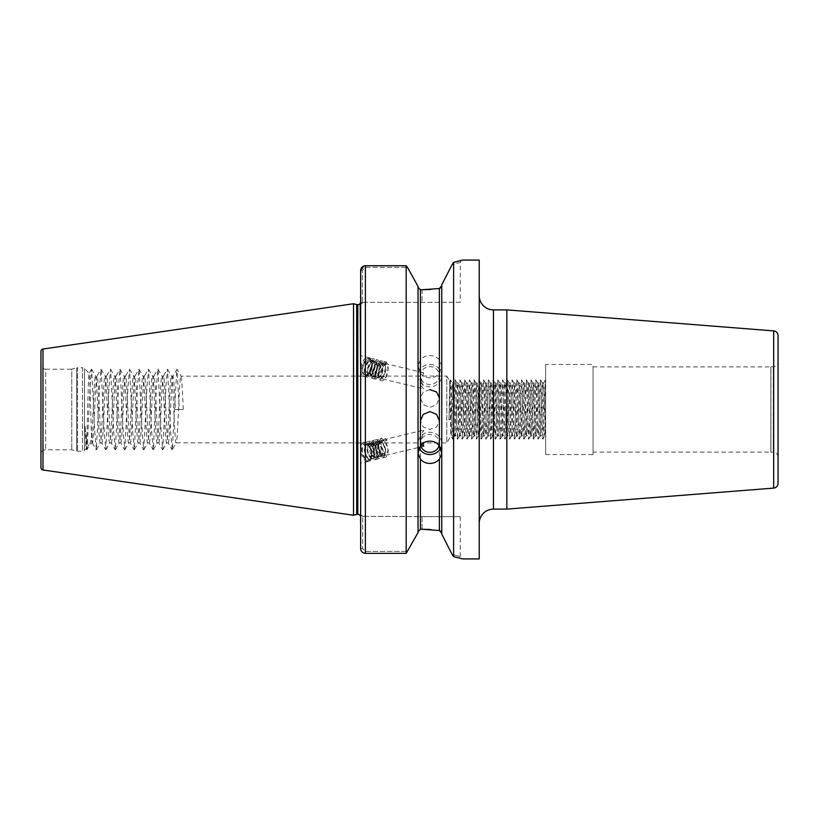 <?xml version="1.0" encoding="UTF-8"?>
<svg xmlns="http://www.w3.org/2000/svg" width="819" height="819" viewBox="0 0 819 819"><rect width="100%" height="100%" fill="white"/><g stroke="black" fill="none" stroke-linecap="round" stroke-linejoin="round"><path stroke-width="0.61" stroke-dasharray="4.09 3.07" d="M778.05 456.982L778.05 362.018A4.74 4.74 0 0 1 773.31 366.758L770.935 366.758L770.935 452.242L770.863 366.892L770.863 452.108L773.31 452.242L773.31 366.758L773.31 452.242A4.74 4.74 0 0 1 778.05 456.982L778.05 362.018M439.383 373.259L441.758 365.694L439.383 359.889C436.967 357.074 433.804 355.63 429.893 355.559C425.993 355.63 422.829 357.074 420.413 359.889L418.038 365.694L420.413 373.259C422.829 376.218 425.993 377.743 429.893 377.846C433.794 377.754 436.957 376.228 439.383 373.259L439.383 530.497L430.989 529.586M429.893 364.455A11.855 11.138 0 0 1 441.758 375.593A11.855 11.138 0 0 1 429.893 386.742A11.855 11.138 0 0 1 418.038 375.593A11.855 11.138 0 0 1 429.893 364.455M429.893 389.619L423.188 391.994L420.413 398.065L423.188 404.606L429.893 407.442L436.599 404.596L439.383 398.065L439.383 375.593A9.49 8.917 0 0 1 429.893 384.51A9.49 8.917 0 0 1 420.413 375.593A9.49 8.917 0 0 1 429.893 366.677A9.49 8.917 0 0 1 439.383 375.593M371.57 361.814A9.726 5.242 -76.5 0 1 371.754 363.226A9.726 5.242 -76.5 0 1 369.543 372.758A9.726 5.242 -76.5 0 1 363.953 376.494A9.726 5.242 -76.5 0 1 360.882 372.256A9.726 5.242 -76.5 0 1 360.647 369.758A9.726 5.242 -76.5 0 1 368.489 357.575A9.726 5.242 -76.5 0 1 371.57 361.814M360.647 372.195L360.647 355.702L368.489 357.575M419.093 448.003A11.855 11.138 0 0 1 418.038 443.407A11.855 11.138 0 0 1 429.893 432.258A11.855 11.138 0 0 1 441.758 443.407A11.855 11.138 0 0 1 440.704 448.003M421.048 444.983L420.679 439.957L423.454 433.22L423.669 430.159L420.413 435.718L420.679 437.899L423.3 443.099M420.659 445.434A9.49 8.917 0 0 1 420.413 443.407A9.49 8.917 0 0 1 429.893 434.49A9.49 8.917 0 0 1 439.383 443.407L439.383 420.935L436.599 427.016L429.893 429.381L423.188 427.006L420.413 420.935L420.413 435.718M360.882 451.965A9.726 5.242 76.5 0 1 360.647 449.242A9.726 5.242 76.5 0 1 363.953 442.506A9.726 5.242 76.5 0 1 371.57 451.965A9.726 5.242 76.5 0 1 371.754 453.572A9.726 5.242 76.5 0 1 368.489 461.425A9.726 5.242 76.5 0 1 360.882 451.965M360.647 452.027L360.647 443.304L360.647 454.586L360.647 443.304L363.953 442.506M368.489 461.425L360.647 463.298L360.647 454.586M441.758 285.677L441.758 533.323L441.758 285.677M460.258 302.303L363.012 302.303L362.285 303.04L362.285 270.536L365.387 267.301L407.432 267.301L365.387 267.301L362.285 270.536L362.285 303.04L363.012 302.303L460.258 302.303L460.258 262.459L452.108 264.609L460.258 262.459L462.039 260.247M545.628 364.435L545.628 454.565L545.628 364.435L593.069 364.435L593.069 454.565L593.069 364.435M545.628 454.565L593.069 454.565M450.767 418.785C451.279 402.027 451.74 382.36 452.231 382.934L453.409 382.934C452.62 381.316 451.832 437.684 451.044 436.066L450.767 418.785L448.986 419.871L449.713 381.122L446.795 376.064L446.795 442.936L446.795 376.064L180.999 376.167L177.006 369.267L179.279 409.5L183.251 409.5L175.307 409.5C174.519 389.189 173.72 378.04 172.932 376.064L177.006 369.267M452.794 439.117L450.481 379.883L452.231 382.934C453.02 381.316 453.808 437.684 454.596 436.066C455.384 437.684 456.183 381.316 456.971 382.934C457.76 381.316 458.558 437.684 459.346 436.066C460.135 437.684 460.923 381.316 461.711 382.934C462.5 381.316 463.298 437.684 464.086 436.066C464.875 437.684 465.673 381.316 466.461 382.934C467.25 381.316 468.038 437.684 468.826 436.066C469.615 437.684 470.413 381.316 471.201 382.934C471.99 381.316 472.788 437.684 473.577 436.066C474.365 437.684 475.153 381.316 475.941 382.934C476.73 381.316 477.528 437.684 478.316 436.066C479.105 437.684 479.903 381.316 480.692 382.934C481.48 381.316 482.268 437.684 483.056 436.066C483.845 437.684 484.643 381.316 485.432 382.934C486.22 381.316 487.018 437.684 487.807 436.066C488.595 437.684 489.383 381.316 490.171 382.934C490.96 381.316 491.758 437.684 492.547 436.066C493.335 437.684 494.133 381.316 494.922 382.934C495.71 381.316 496.498 437.684 497.287 436.066C498.075 437.684 498.873 381.316 499.662 382.934C500.45 381.316 501.238 437.684 502.037 436.066C502.825 437.684 503.613 381.316 504.402 382.934C505.19 381.316 505.988 437.684 506.777 436.066C507.565 437.684 508.353 381.316 509.152 382.934C509.94 381.316 510.728 437.684 511.517 436.066C512.305 437.684 513.103 381.316 513.892 382.934C514.68 381.316 515.468 437.684 516.267 436.066C517.055 437.684 517.843 381.316 518.632 382.934C519.42 381.316 520.219 437.684 521.007 436.066C521.795 437.684 522.583 381.316 523.382 382.934C524.17 381.316 524.959 437.684 525.747 436.066C526.535 437.684 527.334 381.316 528.122 382.934C528.91 381.316 529.698 437.684 530.497 436.066C531.285 437.684 532.074 381.316 532.862 382.934C533.65 381.316 534.449 437.684 535.237 436.066C536.025 437.684 536.814 381.316 537.602 382.934C538.4 381.316 539.189 437.684 539.977 436.066C540.765 437.684 541.564 381.316 542.352 382.934C543.14 381.316 543.929 437.684 544.717 436.066L545.628 436.066L545.341 379.883L542.946 439.148L540.601 379.883L538.196 439.148L535.831 379.852L533.456 439.148L531.111 379.883L528.716 439.148L526.371 379.883L523.965 439.148L521.621 379.883L519.226 439.148L516.881 379.883L514.486 439.148L512.141 379.883L509.735 439.148L507.391 379.883L504.995 439.148L502.651 379.883L500.255 439.148L497.85 379.883L495.505 439.148L493.14 379.852L490.765 439.148L488.39 379.852L486.025 439.148L483.65 379.852L481.275 439.148L478.91 379.852L476.535 439.148L474.16 379.852L471.795 439.148L469.42 379.852L467.045 439.148L464.68 379.852L462.305 439.148L459.93 379.852L457.565 439.148L455.19 379.852L452.846 439.117L450.767 436.066L446.795 442.936L176.249 442.833L172.266 449.733L176.802 369.267M450.481 379.883L449.703 381.122L450.767 434.275M40.95 364.435L40.95 454.565A4.74 4.74 0 0 1 45.69 449.815L71.785 449.815L76.73 451.146A2.846 2.846 0 0 0 77.467 451.238L82.463 451.238A2.846 2.846 0 0 0 84.47 450.409L84.47 368.591L84.47 450.409L86.149 448.73C87.121 450.573 88.114 370.383 89.158 373.28L84.47 368.591A2.846 2.846 0 0 0 82.463 367.762L82.463 451.238L82.463 367.762L77.467 367.762L77.467 451.238L77.467 367.762A2.846 2.846 0 0 0 76.73 367.854L76.73 451.146L76.73 367.854L71.785 369.185L71.785 449.815L71.785 369.185L45.69 369.185L45.69 449.815L45.69 369.185A4.74 4.74 0 0 1 40.95 364.435L40.95 454.565M91.421 369.267L89.158 373.28C90.049 371.621 90.981 435.38 91.943 442.014L91.943 442.936L89.138 445.741C87.705 446.509 86.343 440.018 85.063 426.279L86.087 448.699L86.886 449.733L87.254 447.839L90.1 385.8L91.626 369.267L94.85 433.2L96.366 449.733L99.59 385.8L101.116 369.267L104.33 433.2L105.856 449.733L109.081 385.8L110.596 369.267L113.821 433.2L115.346 449.733L118.56 385.8L120.086 369.267L123.311 433.2L124.826 449.733L128.051 385.8L129.576 369.267L132.791 433.2L134.316 449.733L137.541 385.8L139.056 369.267L142.281 433.2L143.806 449.733L147.021 385.8L148.546 369.267L151.761 433.2L153.286 449.733L156.511 385.8L158.036 369.267L161.251 433.2L162.776 449.733L165.991 385.8L167.516 369.267L170.741 433.2L172.266 449.733M479.228 295.659L479.228 523.341L479.228 295.659M360.647 442.936L360.647 376.064L360.647 442.936M362.182 302.303L360.186 303.388L360.647 270.536L360.647 304.678L360.647 270.536L362.285 270.536L360.647 270.536M360.647 548.576L362.684 548.576L362.684 516.359L362.684 548.576L365.387 551.392L407.606 551.392L365.387 551.392L362.684 548.576L360.647 548.576L360.186 515.612L360.647 514.322L360.186 515.612L362.182 516.697M364.557 457.975A7.821 4.218 76.5 0 1 361.916 451.965A7.821 4.218 76.5 0 1 363.605 444.717L365.407 444.113L362.274 449.211L362.305 451.873L364.557 457.975C368.745 461.916 371.15 460.442 371.754 453.572C370.116 446.068 367.403 443.12 363.605 444.717C366.953 443.581 369.533 445.935 371.345 451.771L371.672 454.361L369.492 459.234L365.632 456.449L364.076 448.781L366.994 443.744L371.928 446.253L374.396 453.706L372.379 458.527L368.345 455.794L366.789 448.136L369.717 443.089L374.652 445.608L377.119 453.061L375.092 457.882L371.068 455.149L369.543 450.143L369.512 447.481L372.645 442.383L377.375 444.952L379.832 452.405L377.815 457.227L373.792 454.494L372.236 446.826L375.358 441.728L380.088 444.307L382.227 449.16L382.555 451.75L380.538 456.572L376.505 453.849L374.979 448.843L374.948 446.181L378.081 441.083L382.811 443.652L384.95 448.515L385.278 451.105L383.251 455.927L379.228 453.194L377.702 448.188L377.672 445.526L380.804 440.427L385.534 442.997L387.663 447.86L387.991 450.45L385.974 455.272L381.951 452.538L380.395 444.871L383.312 439.834L386.906 440.868L386.312 439.516L385.114 441.298L386.906 440.868M385.114 441.298L381.521 440.264L378.593 445.301L380.149 452.968L384.183 455.702L386.199 450.88L383.732 443.427L378.798 440.919L375.88 445.956L377.436 453.624L381.296 456.408L383.476 451.535L381.019 444.082L376.085 441.564L373.157 446.611L374.713 454.269L378.573 457.053L380.763 452.18L378.296 444.737L373.362 442.219L370.434 447.256L371.99 454.924L375.849 457.708L378.04 452.835L377.713 450.245L375.573 445.382L370.638 442.864L367.721 447.911L367.751 450.573L369.277 455.579L373.136 458.364L375.317 453.48L374.989 450.9L372.86 446.038L367.926 443.519L364.998 448.566L365.028 451.218L366.554 456.224L370.413 459.009L372.604 454.135L372.276 451.545L370.137 446.683L365.407 444.113M386.906 364.015C382.534 365.448 380.374 369.328 380.425 375.665L382.524 378.982L385.974 376.873L387.991 369.42L387.663 366.932L385.534 363.718L380.6 365.366L377.672 372.604L377.702 375.02L379.811 378.337L383.251 376.228L385.278 368.775L384.95 366.288L382.811 363.073L377.876 364.711L374.948 371.949L374.979 374.365L377.088 377.682L380.538 375.573L382.555 368.12L382.227 365.632L380.088 362.418L375.153 364.066L372.236 371.304L372.266 373.71L374.365 377.037L377.815 374.928L379.832 367.465L379.504 364.987L377.375 361.763L372.44 363.411L369.512 370.649L369.543 373.065L371.652 376.382L375.092 374.273L377.119 366.82L376.791 364.332L373.935 360.831L369.717 362.756L366.789 369.993L366.82 372.41L368.929 375.726L372.379 373.618L374.396 366.165L374.068 363.677L371.212 360.186L366.994 362.111L364.076 369.349L364.107 371.754L366.206 375.082L369.656 372.973L371.672 365.509L371.345 363.032L368.499 359.531L363.605 362.336C367.393 357.033 370.116 357.33 371.754 363.226C371.15 370.69 368.755 374.508 364.557 374.672L362.305 371.335L362.274 368.919L365.202 361.681L369.42 359.756L372.276 363.247L372.604 365.735L370.577 373.188L367.137 375.297L365.028 371.98L364.998 369.564L367.926 362.326L372.143 360.401L374.989 363.902L375.317 366.39L373.3 373.843L369.85 375.952L367.751 372.635L367.721 370.219L370.638 362.981L374.856 361.056L377.713 364.557L378.04 367.035L376.023 374.498L372.573 376.607L370.464 373.28L370.434 370.874L373.362 363.636L377.579 361.711L380.436 365.202L380.763 367.69L378.736 375.143L375.297 377.252L373.188 373.935L373.157 371.519L376.085 364.281L380.303 362.356L383.149 365.858L383.476 368.345L381.459 375.798L378.009 377.907L375.911 374.59L375.88 372.174L378.798 364.936L383.016 363.012L385.872 366.502L386.199 368.99L384.183 376.443L380.733 378.552L378.624 375.235C378.583 368.898 380.743 365.018 385.114 363.585L386.312 361.937L386.906 364.015L385.114 363.585M420.679 374.846L420.413 376.74L423.669 388.841L420.679 385.309L420.413 383.282L423.669 372.737L420.679 374.846M364.404 374.641L364.414 374.652A7.821 4.218 -76.5 0 0 364.557 374.672L364.414 374.652A7.821 4.218 -76.5 0 1 361.916 371.232A7.821 4.218 -76.5 0 1 363.605 362.336M91.626 369.267L95.495 376.064C97.082 373.986 98.659 445.014 100.246 442.936C101.822 445.014 103.399 373.986 104.986 376.064L106.531 376.064C104.945 373.986 103.368 445.014 101.781 442.936C100.205 445.014 98.628 373.986 97.041 376.064C95.465 373.986 93.878 445.014 92.301 442.936L91.943 433.19C93.12 414.127 94.318 374.488 95.495 376.064L97.041 376.064L100.911 369.267M101.116 369.267L104.986 376.064C106.562 373.986 108.149 445.014 109.726 442.936C111.312 445.014 112.889 373.986 114.465 376.064L116.011 376.064C114.435 373.986 112.848 445.014 111.271 442.936C109.695 445.014 108.108 373.986 106.531 376.064L110.401 369.267M96.366 449.733L100.358 442.833L101.781 442.936L105.651 449.733M110.596 369.267L114.465 376.064C116.052 373.986 117.629 445.014 119.216 442.936C120.792 445.014 122.379 373.986 123.956 376.064L125.502 376.064C123.925 373.986 122.338 445.014 120.762 442.936C119.175 445.014 117.598 373.986 116.011 376.064L119.881 369.267M105.856 449.733L109.848 442.833L111.271 442.936L115.141 449.733M120.086 369.267L123.956 376.064C125.542 373.986 127.119 445.014 128.696 442.936C130.282 445.014 131.859 373.986 133.446 376.064L134.992 376.064C133.405 373.986 131.828 445.014 130.241 442.936C128.665 445.014 127.078 373.986 125.502 376.064L129.371 369.267M115.346 449.733L119.339 442.833L120.762 442.936L124.631 449.733M129.576 369.267L133.446 376.064C135.022 373.986 136.609 445.014 138.186 442.936C139.773 445.014 141.349 373.986 142.926 376.064L144.472 376.064C142.895 373.986 141.308 445.014 139.732 442.936C138.155 445.014 136.568 373.986 134.992 376.064L138.861 369.267M124.826 449.733L128.818 442.833L130.241 442.936L134.111 449.733M139.056 369.267L142.926 376.064C144.513 373.986 146.089 445.014 147.676 442.936C149.253 445.014 150.839 373.986 152.416 376.064L153.962 376.064C152.375 373.986 150.798 445.014 149.222 442.936C147.635 445.014 146.058 373.986 144.472 376.064L148.341 369.267M134.316 449.733L138.309 442.833L139.732 442.936L143.601 449.733M148.546 369.267L152.416 376.064C153.992 373.986 155.579 445.014 157.156 442.936C158.743 445.014 160.319 373.986 161.906 376.064L163.452 376.064C161.865 373.986 160.289 445.014 158.702 442.936C157.125 445.014 155.538 373.986 153.962 376.064L157.832 369.267M143.806 449.733L147.799 442.833L149.222 442.936L153.092 449.733M158.036 369.267L161.906 376.064C163.483 373.986 165.069 445.014 166.646 442.936C168.223 445.014 169.809 373.986 171.386 376.064L172.932 376.064C171.355 373.986 169.768 445.014 168.192 442.936C166.605 445.014 165.028 373.986 163.452 376.064L167.322 369.267M153.286 449.733L157.279 442.833L158.702 442.936L162.572 449.733M162.776 449.733L166.769 442.833L168.192 442.936L172.062 449.733M167.516 369.267L171.386 376.064C172.973 373.986 174.549 445.014 176.136 442.936C177.713 445.014 179.3 373.986 180.876 376.064C181.664 378.04 182.453 389.189 183.251 409.5M455.221 379.883L456.971 382.934L458.159 382.934C457.371 381.316 456.572 437.684 455.784 436.066C454.995 437.684 454.197 381.316 453.409 382.934L455.159 379.883M459.961 379.883L461.711 382.934L462.899 382.934C462.111 381.316 461.312 437.684 460.524 436.066C459.735 437.684 458.947 381.316 458.159 382.934L459.909 379.883M452.846 439.117L454.627 436.036L455.784 436.066L457.534 439.117M464.711 379.883L466.461 382.934L467.639 382.934C466.85 381.316 466.062 437.684 465.274 436.066C464.486 437.684 463.687 381.316 462.899 382.934L464.649 379.883M457.596 439.117L459.377 436.036L460.524 436.066L462.274 439.117M469.451 379.883L471.201 382.934L472.389 382.934C471.59 381.316 470.802 437.684 470.014 436.066C469.226 437.684 468.427 381.316 467.639 382.934L469.389 379.883M462.336 439.117L464.117 436.036L465.274 436.066L467.025 439.117M474.191 379.883L475.941 382.934L477.129 382.934C476.341 381.316 475.542 437.684 474.754 436.066C473.966 437.684 473.177 381.316 472.389 382.934L474.14 379.883M467.076 439.117L468.857 436.036L470.014 436.066L471.764 439.117M478.941 379.883L480.692 382.934L481.869 382.934C481.081 381.316 480.292 437.684 479.504 436.066C478.705 437.684 477.917 381.316 477.129 382.934L478.88 379.883M471.826 439.117L473.607 436.036L474.754 436.066L476.504 439.117M483.681 379.883L485.432 382.934L486.619 382.934C485.821 381.316 485.032 437.684 484.244 436.066C483.456 437.684 482.657 381.316 481.869 382.934L483.619 379.883M476.566 439.117L478.347 436.036L479.504 436.066L481.255 439.117M488.421 379.883L490.171 382.934L491.359 382.934C490.571 381.316 489.772 437.684 488.984 436.066C488.196 437.684 487.407 381.316 486.619 382.934L488.37 379.883M481.306 439.117L483.087 436.036L484.244 436.066L485.995 439.117M493.171 379.883L494.922 382.934L496.099 382.934C495.311 381.316 494.522 437.684 493.734 436.066C492.936 437.684 492.147 381.316 491.359 382.934L493.11 379.883M486.056 439.117L487.837 436.036L488.984 436.066L490.735 439.117M497.911 379.883L499.662 382.934L500.849 382.934C500.051 381.316 499.262 437.684 498.474 436.066C497.686 437.684 496.887 381.316 496.099 382.934L497.85 379.883M490.796 439.117L492.577 436.036L493.734 436.066L495.485 439.117M502.651 379.883L504.402 382.934L505.589 382.934C504.801 381.316 504.002 437.684 503.214 436.066C502.426 437.684 501.637 381.316 500.849 382.934L502.6 379.883M495.536 439.117L497.317 436.036L498.474 436.066L500.225 439.117M507.391 379.883L509.152 382.934L510.329 382.934C509.541 381.316 508.753 437.684 507.954 436.066C507.166 437.684 506.377 381.316 505.589 382.934L507.34 379.883M500.276 439.117L502.067 436.036L503.214 436.066L504.965 439.117M512.141 379.883L513.892 382.934L515.069 382.934C514.281 381.316 513.493 437.684 512.704 436.066C511.916 437.684 511.117 381.316 510.329 382.934L512.08 379.883M505.026 439.117L506.807 436.036L507.954 436.066L509.715 439.117M516.881 379.883L518.632 382.934L519.819 382.934C519.031 381.316 518.232 437.684 517.444 436.066C516.656 437.684 515.868 381.316 515.069 382.934L516.83 379.883M509.766 439.117L511.547 436.036L512.704 436.066L514.455 439.117M521.621 379.883L523.382 382.934L524.559 382.934C523.771 381.316 522.983 437.684 522.184 436.066C521.396 437.684 520.608 381.316 519.819 382.934L521.57 379.883M514.506 439.117L516.298 436.036L517.444 436.066L519.195 439.117M526.371 379.883L528.122 382.934L529.299 382.934C528.511 381.316 527.723 437.684 526.934 436.066C526.146 437.684 525.348 381.316 524.559 382.934L526.31 379.883M519.256 439.117L521.038 436.036L522.184 436.066L523.945 439.117M531.111 379.883L532.862 382.934L534.049 382.934C533.261 381.316 532.463 437.684 531.674 436.066C530.886 437.684 530.098 381.316 529.299 382.934L531.06 379.883M523.996 439.117L525.778 436.036L526.934 436.066L528.685 439.117M535.851 379.883L537.602 382.934L538.789 382.934C538.001 381.316 537.213 437.684 536.414 436.066C535.626 437.684 534.838 381.316 534.049 382.934L535.8 379.883M528.736 439.117L530.528 436.036L531.674 436.066L533.425 439.117M540.601 379.883L542.352 382.934L543.529 382.934C542.741 381.316 541.953 437.684 541.164 436.066C540.376 437.684 539.578 381.316 538.789 382.934L540.54 379.883M533.486 439.117L535.268 436.036L536.414 436.066L538.175 439.117M545.628 434.275C544.911 425.389 544.236 381.347 543.529 382.934L545.28 379.883M538.226 439.117L540.008 436.036L541.164 436.066L542.915 439.117M545.628 436.066L545.628 418.785L544.758 436.036L542.966 439.117M593.069 366.892L770.863 366.892L770.863 452.108L593.069 452.108L593.069 366.892L593.069 452.108M778.05 483.374L778.05 335.626M92.301 442.936L91.943 442.014L92.301 442.936M418.038 531.746L418.038 287.254L418.038 531.746M426.771 529.35L424.979 529.289M422.072 529.258L422.072 516.697L460.258 516.697L362.684 516.359L422.072 516.697L422.072 529.258L420.413 529.258L420.413 373.259M422.072 289.742L422.072 302.303L422.072 289.742L420.413 289.742L420.413 359.889M439.383 359.889L439.383 288.503L430.989 289.414M418.038 286.415L418.038 532.585M441.758 534.152L441.758 284.848M452.108 264.609L453.91 262.285M454.156 556.777L453.613 556.654L453.613 262.346M453.613 556.654L452.108 554.391C462.909 557.196 462.909 557.196 452.108 554.391C462.909 557.196 462.909 557.196 452.108 554.391M360.647 304.678L363.012 302.303L360.647 304.678L362.285 303.04L360.647 304.678L360.647 514.322L363.012 516.697L360.647 514.322M363.892 265.97L365.11 265.735M406.183 553.357L406.183 265.725M460.258 516.697L460.258 556.541L462.622 558.916L460.104 558.22M457.473 557.555L456.592 557.34M456.869 261.599L457.514 261.435M461.097 260.514L461.916 260.288M479.228 558.916L479.228 260.084M40.95 467.629L40.95 351.371M353.532 515.264L353.532 303.736M506.838 509.111L506.838 309.889M91.943 433.19C90.96 440.52 90.029 444.707 89.138 445.741L86.886 449.733M545.628 418.785L545.341 379.883M175.307 409.5L179.279 409.5M85.063 426.279L86.681 449.733M439.383 443.407A9.49 8.917 0 0 1 439.138 445.434M371.754 453.572C371.457 461.977 368.919 463.411 364.127 457.862C358.394 448.699 365.366 435.585 371.631 445.28C375.399 452.518 375.512 457.616 371.969 460.575C366.134 463.175 361.292 443.14 368.335 441.472C375.061 438.656 380.815 458.476 374.682 459.93C370.28 459.664 367.895 455.374 367.526 447.061C369.072 439.854 372.246 438.83 377.068 443.97C383.722 452.917 377.661 465.816 372.297 455.907C369.123 448.515 369.615 443.274 373.771 440.172C380.507 437.356 386.261 457.176 380.129 458.62C375.726 458.364 373.331 454.074 372.973 445.761C373.505 433.886 385.78 440.704 385.462 451.955C384.531 459.009 381.951 459.889 377.733 454.606C371.99 445.444 378.962 432.33 385.227 442.025C391.881 450.962 385.821 463.861 380.456 453.951C375.552 446.181 379.996 433.374 386.312 439.516M371.754 363.226C371.457 372.399 368.919 376.791 364.127 376.392C358.394 373.505 365.366 354.248 371.631 358.466C375.399 362.469 375.512 367.895 371.969 374.764C366.134 383.712 361.292 369.072 368.335 361.189C375.061 352.446 380.815 367.311 374.682 375.409C370.28 379.893 367.895 378.378 367.526 370.853C369.072 362.592 372.246 358.896 377.068 359.766C383.722 362.878 377.661 382.36 372.297 378.347C366.554 375.46 373.525 356.204 379.791 360.421C383.558 364.424 383.671 369.85 380.129 376.72C375.726 381.193 373.331 379.678 372.973 372.164C373.505 360.432 385.78 355.917 385.462 368.13C385.831 380.077 374.467 384.807 375.686 372.809C377.231 364.547 380.405 360.851 385.227 361.722C391.881 364.824 385.821 384.306 380.456 380.303C375.552 377.928 379.996 361.353 386.312 361.937M450.419 379.883L448.986 419.871M493.458 509.111L493.458 309.889M357.801 514.312L357.801 304.688M356.705 514.414L356.705 304.586M357.442 514.312L357.442 304.688M365.387 553.357L365.387 265.725M42.977 469.973L42.977 349.027M773.679 330.896L773.679 488.104M441.758 365.694L441.758 375.593M360.647 375.696L363.953 376.494M418.038 453.306L418.038 443.407M420.413 443.407L420.413 442.26M367.199 443.683L368.13 443.458M369.922 443.028L370.843 442.813M372.645 442.383L373.566 442.158M375.358 441.728L376.29 441.513M378.081 441.083L379.002 440.857M380.804 440.427L381.726 440.202M383.517 439.772L423.669 430.159M383.087 455.978L384.009 455.753M369.492 459.234L370.413 459.009M372.205 458.579L373.136 458.364M374.928 457.934L375.849 457.708M377.651 457.278L378.573 457.053M380.364 456.623L381.296 456.408M385.81 455.323L423.669 446.253M379.811 378.337L380.733 378.552M382.524 378.982L423.658 388.841M366.206 375.082L367.137 375.297M368.929 375.726L369.85 375.952M371.652 376.382L372.573 376.607M374.365 377.037L375.297 377.252M377.088 377.682L378.009 377.907M368.499 359.531L369.42 359.756M371.212 360.186L372.143 360.401M373.935 360.831L374.856 361.056M376.658 361.486L377.579 361.711M379.371 362.131L380.303 362.356M382.094 362.786L383.016 363.012M384.817 363.441L423.669 372.747M92.178 442.833L96.171 449.733M441.758 453.306L441.758 443.407M420.413 375.593L420.413 376.74M420.413 383.282L420.413 398.065M418.038 365.694L418.038 375.593"/><path stroke-width="1.23" d="M773.679 488.104A4.74 4.74 0 0 0 778.05 483.374L778.05 335.626A4.74 4.74 0 0 0 773.679 330.896L506.838 309.889L506.838 509.111L773.679 488.104L773.679 330.896M439.383 398.065L436.609 391.994L429.893 389.619M360.647 359.193L360.647 372.195M420.413 459.111L418.038 453.306L420.413 445.741C422.829 442.782 425.993 441.257 429.893 441.154C433.794 441.246 436.957 442.772 439.383 445.741L441.758 453.306L439.383 459.111C436.967 461.926 433.804 463.37 429.893 463.441C425.993 463.37 422.829 461.926 420.413 459.111L420.413 529.258L418.038 531.746L420.413 529.258L422.072 529.258L439.383 530.497L441.758 533.323L441.031 531.429L439.383 530.497L439.383 459.111M440.704 448.003A11.855 11.138 0 0 1 429.893 454.545A11.855 11.138 0 0 1 419.093 448.003M423.3 443.099L423.669 446.253L421.048 444.983M420.413 420.935L423.188 414.404L429.893 411.558L436.609 414.404L439.383 420.935M439.138 445.434A9.49 8.917 0 0 1 429.893 452.323A9.49 8.917 0 0 1 420.659 445.434M360.647 449.242L360.647 452.027M360.647 454.586L360.647 463.298M441.758 284.848L452.108 264.609L441.758 284.848L441.758 534.152L452.108 554.391L441.758 534.152M430.989 289.414L422.072 289.742L439.383 288.503L441.758 285.677L441.031 287.571L439.383 288.503L439.383 445.741M506.838 309.889L493.458 309.889A14.23 14.23 0 0 1 479.228 295.659M493.458 309.889L493.458 509.111A14.23 14.23 0 0 0 479.228 523.341M493.458 509.111L506.838 509.111M360.647 304.678L360.647 376.064L360.186 303.388A2.846 2.846 0 0 1 357.801 304.688L357.801 514.312A2.846 2.846 0 0 1 360.186 515.612L360.647 515.868M357.801 304.688L357.801 514.312M357.442 304.688A2.846 2.846 0 0 1 356.705 304.586L353.532 303.736L353.532 515.264L356.705 514.414A2.846 2.846 0 0 1 357.442 514.312M353.532 303.736L42.977 349.027A2.375 2.375 0 0 0 40.95 351.371L40.95 467.629A2.375 2.375 0 0 0 42.977 469.973L353.532 515.264M453.613 556.654L462.622 558.916L479.228 558.916L479.228 260.084L462.622 260.084L453.613 262.346L453.613 556.654L452.108 554.391M420.413 445.741L420.413 289.742L418.038 287.254L420.413 289.742L422.072 289.742M430.989 529.586L426.771 529.35M424.979 529.289L422.543 529.258M365.11 265.735L406.183 265.725L407.432 267.301L406.183 265.725L365.387 265.725C362.469 266.042 360.892 267.649 360.647 270.536L360.647 548.576C360.882 551.443 362.469 553.04 365.387 553.357L406.183 553.357L418.038 532.585L406.183 553.357L365.387 553.357C362.479 553.05 360.903 551.453 360.647 548.576M406.183 265.725L406.183 553.357M418.038 286.415L407.432 267.301L418.038 286.415L418.038 532.585M360.647 270.536L363.892 265.97M453.613 262.346L452.108 264.609M460.104 558.22L457.473 557.555M456.592 557.34L454.156 556.777M453.91 262.285L456.869 261.599M457.514 261.435L460.298 260.718M356.705 304.586L356.705 514.414M42.977 349.027L42.977 469.973M365.387 265.725L365.387 553.357"/></g></svg>
